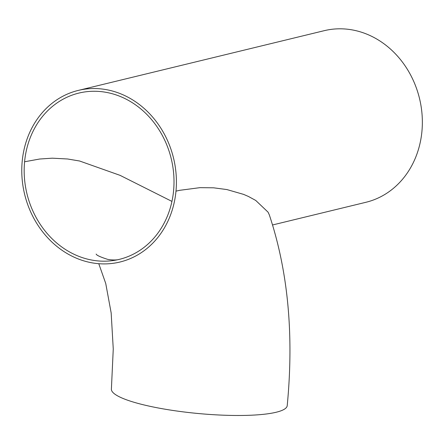 <?xml version="1.0" encoding="UTF-8"?>
<svg xmlns="http://www.w3.org/2000/svg" width="444" height="444" viewBox="0 0 444 444"><rect width="100%" height="100%" fill="white"/><g stroke="black" fill="none" stroke-linecap="round" stroke-linejoin="round"><path stroke-width="0.67" d="M24.587 161.766A85.564 74.248 76.3 0 1 78.893 93.079A85.564 74.248 76.3 0 1 173.593 190.687A85.564 74.248 76.3 0 1 119.281 259.374A85.564 74.248 76.3 0 1 24.587 161.766L39.666 159.024L52.281 158.181L67.577 158.985L79.604 161.006L120.108 175.363L171.939 201.404M78.249 90.421A88.3 76.623 76.3 0 1 175.979 191.148A88.3 76.623 76.3 0 1 119.93 262.032A88.3 76.623 76.3 0 1 22.2 161.3A88.3 76.623 76.3 0 1 78.249 90.421L324.192 30.686A88.3 76.623 76.3 0 1 419.491 98.407A88.3 76.623 76.3 0 1 365.873 202.298L272.633 224.947M98.779 263.708L105.739 283.477L111.161 312.931L113.259 349.001L111.4 389.005A88.3 16.228 -174.6 0 0 156.665 407.675A88.3 16.228 -174.6 0 0 276.196 412.243A88.3 16.228 -174.6 0 0 287.218 405.627C294.039 334.759 288.073 271.173 269.314 214.863L268.048 212.143L255.744 200.449L248.412 196.459L243.606 194.383L226.878 189.56L213.62 187.812L199.978 187.657L179.57 190.332L175.979 191.148M119.281 259.374C116.583 260.167 112.743 260.178 107.764 259.396C100.427 257.059 96.553 255.278 96.143 254.062"/></g></svg>
